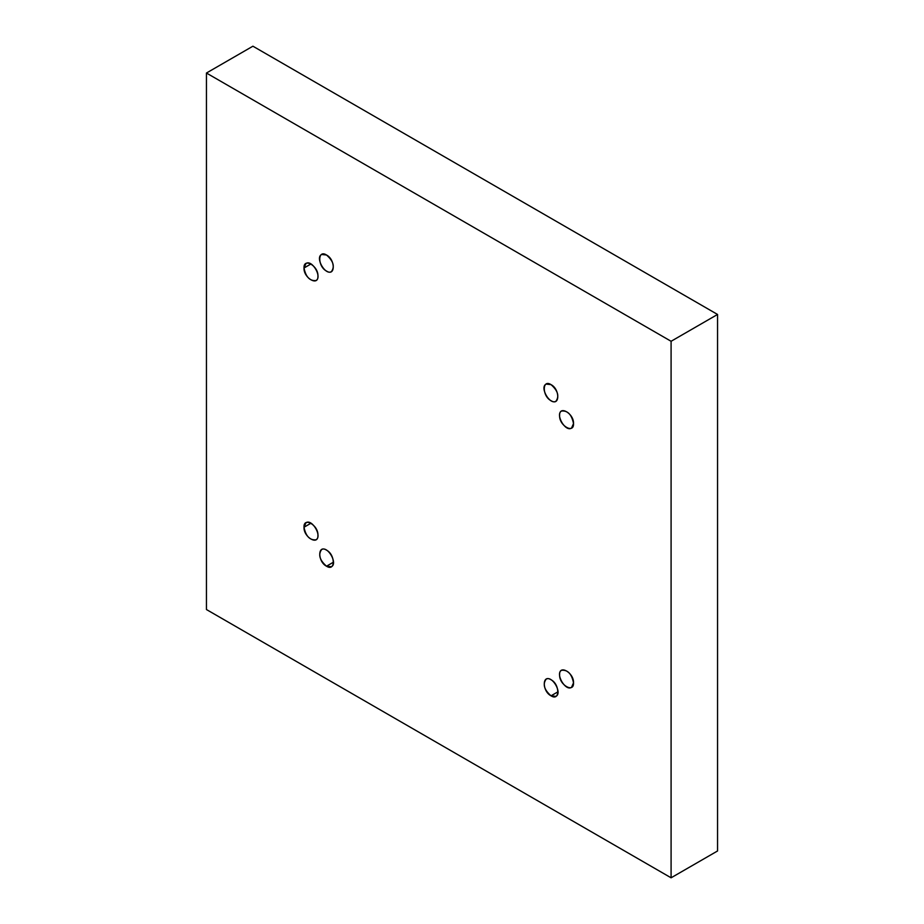 <?xml version="1.0" encoding="UTF-8"?>
<svg xmlns="http://www.w3.org/2000/svg" width="924" height="924" viewBox="0 0 924 924"><rect width="100%" height="100%" fill="white"/><g stroke="black" fill="none" stroke-linecap="round" stroke-linejoin="round"><path stroke-width="1.39" d="M551.027 384.627L546.119 384.095C539.443 387.283 549.826 405.336 555.948 401.224C559.517 396.188 557.865 390.644 551.027 384.627C542.042 378.828 542.018 396.13 551.027 400.681C560.025 406.525 560.002 389.189 551.027 384.627M326.507 255.001L321.61 254.47C314.934 257.657 325.317 275.71 331.439 271.598C334.996 266.562 333.356 261.03 326.507 255.001C317.533 249.203 317.51 266.505 326.507 271.055C335.504 276.9 335.481 259.563 326.507 255.001M326.507 566.204L331.404 566.735C338.08 563.536 327.697 545.495 321.575 549.595C318.018 554.643 319.658 560.175 326.507 566.204C335.481 572.002 335.504 554.7 326.507 550.138C317.51 544.305 317.533 561.642 326.507 566.204L333.437 562.196M551.027 695.818L555.925 696.361C562.601 693.162 552.217 675.121 546.096 679.221C542.527 684.268 544.178 689.801 551.027 695.818C560.002 701.628 560.025 684.314 551.027 679.764C542.018 673.931 542.042 691.256 551.027 695.818L557.957 691.822M717.555 314.46L717.555 850.969L671.09 877.8L206.445 609.54L671.09 877.8L671.09 341.279L671.09 877.8L717.555 850.969L717.555 314.46L671.09 341.279L717.555 314.46L252.91 46.2L206.445 73.031L671.09 341.279L206.445 73.031L206.445 609.54L206.445 73.031L252.91 46.2L717.555 314.46M304.008 527.234C303.476 537.294 318.48 545.98 317.925 535.262C318.48 525.19 303.476 516.562 304.008 527.234C305.809 536.186 309.783 540.367 315.927 539.812C322.545 536.555 312.104 518.537 306.006 522.73L304.008 527.234L310.949 523.238M573.515 682.836C574.058 672.776 559.055 664.09 559.609 674.809C559.055 684.88 574.058 693.508 573.515 682.836C571.725 673.896 567.752 669.704 561.607 670.27C554.989 673.515 565.43 691.533 571.529 687.352L573.515 682.836M573.515 423.585C574.058 413.536 559.055 404.839 559.609 415.557C559.055 425.629 574.058 434.257 573.515 423.585C571.725 414.645 567.752 410.452 561.607 411.018C554.989 414.264 565.43 432.282 571.529 428.101L573.515 423.585M304.008 267.995C303.476 278.043 318.48 286.729 317.925 276.022C318.48 265.95 303.476 257.311 304.008 267.995C305.809 276.934 309.783 281.127 315.927 280.561C322.545 277.304 312.104 259.298 306.006 263.479L304.008 267.995L310.949 263.987"/></g></svg>
